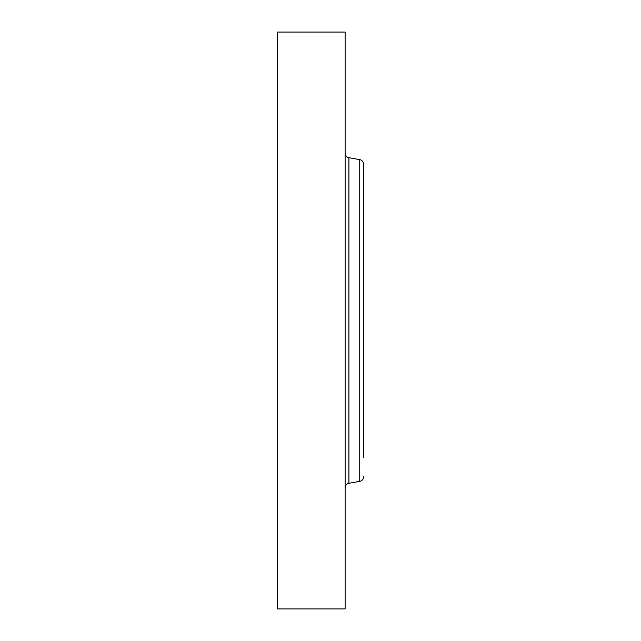 <?xml version="1.0" encoding="UTF-8"?>
<svg xmlns="http://www.w3.org/2000/svg" width="641" height="641" viewBox="0 0 641 641"><rect width="100%" height="100%" fill="white"/><g stroke="black" fill="none" stroke-linecap="round" stroke-linejoin="round"><path stroke-width="0.96" d="M277.425 608.95L277.425 32.05L345.114 32.05L345.114 608.95L277.425 608.95M363.575 457.802L363.575 164.176C363.399 161.74 362.125 160.226 359.761 159.625L348.928 157.718C346.565 157.125 345.291 155.611 345.114 153.175M348.928 157.718L348.928 483.282L359.761 481.375L359.761 159.625M348.928 483.282C346.565 483.875 345.291 485.389 345.114 487.825M359.761 481.375C362.125 480.774 363.399 479.26 363.575 476.824"/></g></svg>

